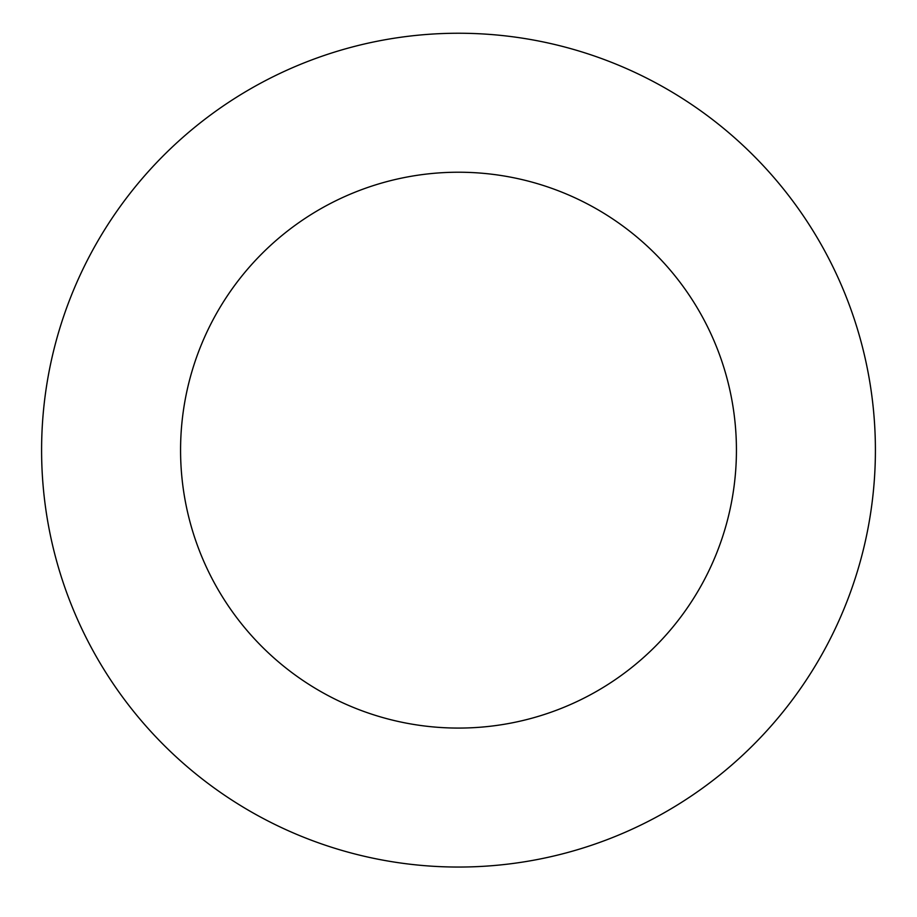 <?xml version="1.0" encoding="UTF-8"?>
<svg xmlns="http://www.w3.org/2000/svg" width="917" height="917" viewBox="0 0 917 917"><rect width="100%" height="100%" fill="white"/><g stroke="black" fill="none" stroke-linecap="round" stroke-linejoin="round"><path stroke-width="1.38" d="M458.5 172.224A277.931 277.931 0 0 0 180.569 450.144A277.931 277.931 0 0 0 458.5 728.075A277.931 277.931 0 0 0 736.431 450.144A277.931 277.931 0 0 0 458.5 172.224M458.5 867.046A416.891 416.891 0 0 0 819.546 241.698A416.891 416.891 0 0 0 97.454 241.698A416.891 416.891 0 0 0 458.5 867.046"/></g></svg>
